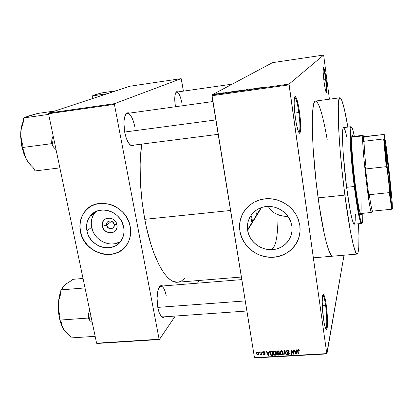 <?xml version="1.0" encoding="UTF-8"?>
<svg xmlns="http://www.w3.org/2000/svg" width="413" height="413" viewBox="0 0 413 413"><rect width="100%" height="100%" fill="white"/><g stroke="black" fill="none" stroke-linecap="round" stroke-linejoin="round"><path stroke-width="0.62" d="M298.94 132.676L299.089 132.609C300.303 130.327 300.22 123.632 298.831 112.522L299.564 112.341C301.005 123.869 301.098 130.823 299.848 133.198C298.444 133.296 296.937 128.118 295.336 117.664L296.493 124.54L298.434 131.67L299.033 132.821L299.564 133.27L300.014 133.017L300.721 128.34L300.354 119.331L299.048 108.918L297.21 100.4L295.429 96.596L294.959 96.678L294.577 97.473L294.309 98.955L294.149 103.751L295.336 117.664C293.72 106.456 293.793 95.553 295.388 96.575C296.813 97.866 298.207 103.121 299.564 112.341L298.831 112.522C300.272 124.215 300.308 130.931 298.94 132.676M326.203 92.553C326.673 90.896 326.461 86.415 325.573 79.105L326.079 78.991C327.039 86.973 327.235 91.655 326.673 93.033C325.955 92.858 325.072 89.038 324.029 81.567L325.145 88.516L326.218 92.579L326.497 93.023L326.884 92.445L326.941 88.258L325.377 74.268L324.262 69.002L323.405 67.448L323.147 72.027L324.029 81.567C322.992 72.827 322.832 68.109 323.549 67.417C324.298 68.279 325.139 72.136 326.079 78.991L325.573 79.105C326.461 86.415 326.673 90.896 326.203 92.553M325.774 328.96L325.857 328.918C327.204 328.325 327.024 315.47 325.594 305.496L326.27 305.212C327.752 315.558 327.953 328.903 326.564 329.533C325.599 329.76 324.572 326.229 323.482 318.924L324.473 324.685L326.017 329.337L326.461 329.579L327.153 328.041L327.514 321.422L327.008 311.789L325.816 302.233L324.814 297.443L323.364 294.397L322.641 295.636L322.217 302.094L323.482 318.924C321.804 307.355 321.846 293.111 323.467 294.428C324.411 295.192 325.346 298.785 326.27 305.212L325.594 305.496C327.06 315.718 327.199 328.867 325.774 328.96M106.58 225.24C107.39 230.268 115.361 229.468 114.189 224.46L116.9 224.703C119.104 234.233 103.968 235.72 102.424 226.185L106.58 225.24L111.587 221.254L106.58 225.24L107.086 222.447C110.018 220.01 112.388 220.681 114.189 224.46L113.745 227.15C110.834 229.7 108.443 229.065 106.58 225.24L102.424 226.185L102.403 223.288L102.816 221.931L104.396 219.67L105.511 218.854L108.17 217.992L111.056 218.27L113.735 219.644L114.86 220.681L116.476 223.263L117.049 226.169L116.91 227.609L115.81 230.18L113.776 232.023L112.501 232.581L109.682 232.86L106.859 232.018L104.463 230.175L102.852 227.615L102.424 226.185C100.137 216.686 115.356 215.07 116.9 224.703L114.189 224.46C113.379 219.411 105.387 220.243 106.58 225.24M119.961 241.884L115.072 243.691L111.536 244.031L107.932 243.66L102.708 241.817L99.528 239.793L96.74 237.227L94.438 234.207L92.718 230.852L91.356 225.462L91.314 221.833L91.98 218.327L93.323 215.085L95.873 211.601L94.629 213.051C91.634 217.192 90.638 221.936 91.64 227.284L86.926 230.882C85.904 225.452 86.906 220.64 89.936 216.443C98.371 203.929 121.283 211.1 123.683 227.16L124.05 230.903L123.683 234.563L122.609 237.996L120.864 241.078L118.526 243.685L115.686 245.725L110.725 247.557L107.137 247.898L103.482 247.516L99.9 246.432L96.523 244.687L92.114 240.975L89.781 237.909L88.026 234.507L86.926 230.882L86.523 227.181L86.833 223.547L87.85 220.108L89.533 217.001L91.825 214.347L94.644 212.251L97.876 210.795L103.224 209.943L106.926 210.289L110.57 211.363L114.003 213.123L117.101 215.503L119.739 218.405L121.809 221.719L123.683 227.16C124.478 231.476 123.941 235.462 122.072 239.117C115.067 254.176 89.647 248.074 86.926 230.882L91.64 227.284C93.834 240.232 110.281 248.414 120.503 241.559M88.914 207.615L84.98 211.425C80.566 217.207 79.074 223.908 80.52 231.533L80.427 231.6C78.981 223.975 80.473 217.269 84.887 211.487C96.596 195.148 127.028 205.085 130.203 226.561L128.748 221.569L126.368 216.861L123.157 212.618L119.249 209.014L114.788 206.19L109.956 204.259L102.434 203.191L95.181 204.368L90.803 206.355L86.998 209.205L83.906 212.809L81.64 217.021L80.277 221.678L79.869 226.603L80.427 231.6L81.919 236.489L84.293 241.089L87.453 245.229L91.278 248.75L95.635 251.522L102.801 254.067L107.736 254.589L114.922 253.556L119.305 251.682L123.157 248.936L126.337 245.415L128.706 241.249L130.178 236.597L130.684 231.641L130.203 226.561C131.22 232.142 130.591 237.325 128.304 242.121C119.223 263.127 84.185 255.146 80.427 231.6L80.52 231.533C83.813 251.181 110.447 261.837 123.595 248.538L123.59 248.538M291.883 226.05C293.648 237.687 284.634 248.672 272.854 249.622C261.099 250.743 249.359 241.75 247.624 230.309L261.594 207.502L247.624 230.309L247.382 226.087L247.986 221.936L249.426 218.007L251.646 214.461L254.563 211.425L258.068 209.024L262.033 207.362L266.302 206.495L270.711 206.464L275.089 207.28L279.255 208.906L283.055 211.28L286.333 214.316L288.961 217.883L290.835 221.848L291.883 226.05L292.068 230.325L291.387 234.501L289.864 238.425L287.572 241.941L284.598 244.919L281.057 247.242L277.092 248.827L272.854 249.622L268.502 249.597L264.201 248.755L260.113 247.134L256.39 244.79L253.169 241.817L250.577 238.322L248.703 234.439L247.547 229.773C246.076 219.184 253.556 208.808 264.377 206.779C275.166 204.641 287.128 211.41 290.809 221.776L291.883 226.05M287.763 216.278L285.254 216.314L287.763 216.278M282.766 216.066L285.254 216.314L280.308 215.534L282.766 216.066M277.934 214.724L280.308 215.534L275.693 213.66L277.934 214.724M274.624 213.025L275.693 213.66L274.624 213.025M271.697 210.78L273.592 212.334L270.019 209.004L271.697 210.78M268.584 207.021L270.019 209.004L268.584 207.021M244.331 210.929L242.312 214.414L240.387 219.731L239.581 225.348L239.922 231.048C241.987 244.016 253.427 255.017 266.808 256.932C280.179 258.905 293.731 251.414 298.341 239.179L297.055 242.059L293.932 246.809L289.89 250.825L285.094 253.949L282.466 255.146L276.891 256.747L271.062 257.253L265.192 256.654L259.509 254.976L256.798 253.752L251.775 250.588L247.433 246.576L245.565 244.3L242.529 239.297L240.516 233.866L239.633 229.246C238.244 215.312 248.218 201.936 262.472 199.211C276.684 196.361 292.533 204.915 297.933 218.431L299.812 225.364C302.166 241.166 289.869 255.988 273.958 257.227C258.073 258.698 242.261 246.576 239.87 231.125L241.342 236.706L243.876 241.946L247.382 246.659L251.729 250.676L256.757 253.84L262.27 256.034L268.078 257.18L273.958 257.227L279.689 256.168L285.058 254.036L289.859 250.908L293.901 246.897L297.024 242.142L299.105 236.83L300.05 231.161L299.812 225.364L298.403 219.654L295.863 214.264L292.296 209.412L287.846 205.292L282.683 202.065L277.015 199.861L271.067 198.767L265.084 198.818L259.292 200.011L253.923 202.287L249.184 205.55L245.245 209.675L242.261 214.486L240.335 219.809L239.53 225.426L239.633 229.246M218.183 134.323L131.871 145.366L129.904 144.705L131.442 145.753C128.562 144.307 126.306 139.759 124.685 132.108L126.321 138.257L128.541 142.975L130.993 145.546L132.186 145.903L133.946 145.102L131.442 145.753M246.886 311.004L162.768 316.936L161.178 316.306L162.438 317.308C160.476 316.27 158.943 313.033 157.838 307.597L159.284 312.868L161.199 316.332L162.247 317.21L163.29 317.478L164.684 316.802L162.438 317.308M322.3 305.728L325.594 305.496L322.3 305.728M323.761 79.358L325.573 79.105L323.761 79.358M294.768 113.059L298.831 112.522L294.768 113.059M241.368 277.03L177.693 282.218C166.656 283.953 151.974 258.45 144.772 219.329L141.933 200.641L140.368 181.705L140.146 163.522L141.613 144.122C138.825 166.811 139.878 191.88 144.772 219.329L230.552 210.485L144.772 219.329L146.62 228.27L151.039 244.795L153.553 252.173L158.995 264.774L161.86 269.87L164.766 274.108L167.688 277.469L170.584 279.937L173.429 281.511L177.729 282.218M252.555 221.621L251.6 216.5M315.491 101.082L314.721 101.691L314.045 103.074L312.987 108.196L312.383 116.394L312.285 127.457L313.142 148.463L316.053 181.261L319.259 205.891L324.21 233.572L326.688 243.778L329.022 251.021L331.112 255.141L332.682 256.179C329.249 257.216 322.904 233.288 318.118 197.894C311.309 149.145 310.545 99.301 315.615 101.056C319.079 102.31 322.94 115.175 327.199 139.656M255.73 210.506L256.447 214.208M271.135 249.447C275.197 248.161 277.453 238.895 277.908 221.642M272.513 62.647L211.957 94.959L289.054 84.097L323.653 55.058L272.513 62.647L211.957 94.959L211.91 95.733L289.064 84.882L326.781 353.621L254.46 357.637L211.957 94.959L289.054 84.097L323.653 55.058L329.414 99.203L323.653 55.058L272.513 62.647M220.366 93.286L220.945 93.142L220.366 93.286M220.816 93.415L222.648 92.904L220.826 93.415M223.299 92.873L223.867 92.729L223.299 92.873M224.507 92.863L226.407 92.45L224.517 92.951M230.222 91.96L228.59 92.491L228.208 92.12L230.222 91.96L228.208 92.12L228.59 92.491L230.222 91.96M236.747 90.906L238.017 90.865L237.289 91.19L234.512 91.516L236.747 90.906L234.599 91.428L237.867 90.994L236.747 90.906M243.84 89.91L245.126 89.864L244.424 90.189L241.626 90.514L243.742 89.92L241.708 90.426L244.971 89.998L243.84 89.91M260.722 87.67L262.73 87.324L260.618 87.979L260.18 88.041L260.722 87.67L260.18 88.041L260.618 87.979L262.683 87.386L260.722 87.67M259.467 87.835L257.939 88.356L257.361 88.005L259.467 87.835L257.361 88.005L257.939 88.356L259.467 87.835M255.766 88.573L256.427 88.139L256.86 88.077L256.039 88.625L254.393 88.511L253.283 89.012L254.119 88.465L255.766 88.573L254.119 88.465L253.283 89.012L254.393 88.511L256.039 88.625L256.86 88.077L256.427 88.139L255.766 88.573M249.23 89.456L251.827 88.898L249.23 89.456M244.899 90.194L247.15 89.445L247.986 89.755L247.284 89.476L244.899 90.194L247.284 89.476L247.986 89.755L247.15 89.445L244.899 90.194M239.277 90.984L238.306 91.056L238.797 90.7L241.543 90.235L240.629 90.793L239.277 90.984L241.543 90.235L238.621 90.777L238.982 90.829L238.322 91.01L239.277 90.984M232.292 91.97L231.079 92.073L231.321 91.82L234.46 91.237L233.505 91.8L232.292 91.97L234.46 91.237L231.084 91.929L232.292 91.97M217.145 93.839L219.613 93.431L217.145 93.839M216.35 93.854L216.928 93.71L216.35 93.854M254.666 357.942L326.915 353.931L344.029 255.208L326.781 353.621L289.054 84.097L289.064 84.882L211.91 95.733L254.46 357.637L326.781 353.621L326.915 353.931L254.666 357.942L254.46 357.637L254.666 357.942M256.778 352.294L256.504 353.027L256.778 352.294M259.116 351.964L259.214 352.557L259.617 352.537L259.519 351.938L259.116 351.964L259.214 352.557L259.617 352.537L259.519 351.938L259.116 351.964M261.888 351.804L261.981 352.403L262.384 352.377L262.291 351.778L261.888 351.804L261.981 352.403L262.384 352.377L262.291 351.778L261.888 351.804M268.93 351.401L268.775 352.671L267.371 352.754L266.824 351.52L266.4 351.546L268.357 355.66L268.78 355.634L269.353 351.375L268.93 351.401L268.775 352.671L267.371 352.754L266.824 351.52L266.4 351.546L268.357 355.66L268.78 355.634L269.353 351.375L268.93 351.401M275.734 351.618L274.289 351.05L273.225 352.222L273.597 354.38L274.371 355.165L275.228 355.33L276.271 354.493L276.364 353.038L275.972 351.943L274.464 351.029L273.396 351.737L273.225 353.27L273.545 354.282L274.273 355.108L275.13 355.335C276.225 354.989 276.633 354.225 276.364 353.038L275.734 351.618M282.451 351.236L280.995 350.663L279.931 351.84L280.293 354.003L280.923 354.7L281.836 354.963L282.977 354.117L283.101 352.847L282.688 351.561L281.17 350.642L280.102 351.355L279.952 353.017L281.836 354.963C282.931 354.612 283.344 353.848 283.075 352.661L282.451 351.236M287.608 350.276L286.725 350.668L286.591 351.876L287.133 352.47L288.687 352.934L288.909 353.662L288.083 354.101L287.314 353.332L286.937 353.528L287.582 354.437L288.573 354.566L289.26 354.034L289.198 352.965L287.185 351.995L286.911 351.391L287.747 350.766L288.78 351.7L289.183 351.623L288.45 350.461L287.608 350.276L286.514 351.571L287.288 352.542L288.723 352.965L288.919 353.383L288.248 354.106L286.911 353.409L288.336 354.597L289.332 353.378L286.932 351.592L287.644 350.771L288.78 351.7L289.183 351.623L287.608 350.276M296.555 349.816L296.384 351.102L294.959 351.184L294.412 349.94L293.979 349.966L295.93 354.117L296.364 354.096L296.988 349.79L296.555 349.816L296.384 351.102L294.959 351.184L294.412 349.94L293.979 349.966L295.93 354.117L296.364 354.096L296.988 349.79L296.555 349.816M299.022 349.919L298.207 349.672L297.613 350.193L298.031 353.998L298.444 353.977L298.031 350.369L298.604 350.198L299.017 351.009L299.42 350.931L299.022 349.919L298.331 349.661L297.603 351.127L298.031 353.998L298.444 353.977L297.985 350.503L298.382 350.157L299.017 351.009L299.42 350.931L299.022 349.919M293.096 350.012L293.602 353.399L291.361 350.116L290.917 350.141L291.552 354.364L291.965 354.339L291.454 350.952L293.705 354.24L294.144 354.22L293.509 349.992L293.096 350.012L293.602 353.399L291.361 350.116L290.917 350.141L291.552 354.364L291.965 354.339L291.454 350.952L293.705 354.24L294.144 354.22L293.509 349.992L293.096 350.012M284.32 350.518L283.679 354.803L284.108 354.777L284.624 350.998L286.157 354.664L286.581 354.643L284.722 350.492L284.32 350.518L283.679 354.803L284.108 354.777L284.624 350.998L286.157 354.664L286.581 354.643L284.722 350.492L284.32 350.518M277.753 350.895L277.03 351.102L276.695 351.716L276.911 352.79L277.417 353.198L277.252 354.514L277.949 355.072L279.668 355.025L279.018 350.823L277.753 350.895L276.7 352.201L277.417 353.198L277.118 354.106L278.403 355.097L279.668 355.025L279.018 350.823L277.753 350.895M271.124 351.272L269.994 352.052L270.164 354.38L271.109 355.402L272.978 355.402L272.317 351.205L271.124 351.272C270.04 351.556 269.637 352.284 269.916 353.456L271.181 355.423L272.978 355.402L272.317 351.205L271.124 351.272M263.897 351.633L263.215 351.953L263.112 352.847L264.8 354.039L264.33 354.354L263.339 353.967L263.706 354.586L264.594 354.762L265.187 354.209L265.063 353.518L263.458 352.475L264 352.067L265.038 352.557L264.521 351.778L263.897 351.633L263.071 352.661L264.795 353.951L264.33 354.354L263.339 353.967L264.418 354.788L265.192 353.889L263.613 352.841L263.938 352.072L265.038 352.557L263.897 351.633M260.732 351.871L260.995 354.147L260.381 354.411L260.335 354.85L260.84 354.974L261.14 354.426L261.217 354.912L261.625 354.886L261.135 351.845L260.732 351.871L261.006 354.07L260.335 354.85L260.748 354.994L261.14 354.426L261.217 354.912L261.625 354.886L261.135 351.845L260.732 351.871M257.407 352.005L256.587 352.614L256.566 353.807L257.134 354.875L258.053 355.134L258.827 354.044L258.202 352.289L257.407 352.005L256.545 353.673L257.913 355.149L258.806 353.688L257.407 352.005M96.916 343.477L159.392 339.527L175.246 316.059L159.392 339.527L159.119 339.238L96.596 343.198L48.533 113.74L114.416 104.365L159.119 339.238L114.416 104.365L114.515 103.663L181.157 78.651L129.976 86.209L48.672 113.054L114.515 103.663L181.157 78.651L181.359 79.074L183.413 91.144L181.157 78.651L129.976 86.209L48.672 113.054L48.533 113.74L48.672 113.054L114.515 103.663L114.416 104.365L48.533 113.74L96.596 343.198L159.119 339.238L159.392 339.527L96.916 343.477L96.596 343.198L96.916 343.477M197.455 283.184L199.293 280.458L197.455 283.184M178.091 91.908L176.738 91.645L176.072 92.207L175.102 94.804L174.725 99.012L175.391 106.75C174.255 98.862 174.627 93.87 176.501 91.779L178.091 91.908M162.779 285.982L161.638 285.522L160.626 285.75L158.829 287.995L158.117 289.947L157.054 298.176L157.838 307.597C156.047 298.625 157.487 287.36 160.507 285.817L162.779 285.982M129.321 113.141L128.304 112.764L127.168 112.909L126.146 113.694L124.587 117.055L123.89 122.367L124.685 132.108C123.188 122.444 123.864 116.136 126.714 113.167L129.321 113.141M178.844 282.043L181.369 281.052L184.549 278.455M125.526 114.587L127.24 113.43C130.467 113.792 133.001 118.263 134.839 126.853C132.635 117.024 129.785 112.682 126.28 113.828L125.526 114.587M159.387 286.989L160.874 286.132C163.161 286.333 164.947 289.549 166.217 295.78C164.694 288.584 162.634 285.466 160.037 286.421L159.387 286.989M175.814 92.615L176.635 92.114C178.803 92.491 180.589 96.255 181.988 103.42C180.383 95.444 178.431 91.748 176.134 92.321L175.814 92.615M251.925 222.638L251.032 217.821M294.629 97.318C296.028 98.057 297.432 103.126 298.831 112.522C297.52 103.637 296.173 98.578 294.794 97.349L294.629 97.318M323.214 68.016C323.937 69.152 324.721 72.848 325.573 79.105C324.721 72.848 323.937 69.152 323.214 68.016M322.79 295.089C323.725 295.574 324.659 299.043 325.594 305.496C324.701 299.306 323.797 295.847 322.883 295.119L322.79 295.089M244.336 210.924C240.671 216.433 239.122 222.514 239.679 229.169M87.091 209.143L83.999 212.747L81.728 216.959L80.37 221.611L79.962 226.53L80.52 231.533L82.011 236.422L84.381 241.016L87.541 245.152L91.371 248.672L95.723 251.45L100.442 253.375L105.351 254.372L110.266 254.413L115.005 253.479L119.383 251.605L123.239 248.863M299.219 350.214L299.017 351.009L299.219 350.214M298.511 349.661L298.382 350.157L298.511 349.661M298.201 349.677L298.01 350.42M298.294 352.97L298.031 353.998L298.294 352.97M297.985 350.513L297.902 349.966L297.603 351.127L297.881 349.801L297.985 350.513M296.534 352.929L296.24 352.945L296.534 352.929M296.049 353.662L296.426 351.69L296.049 353.667L295.171 351.67L295.305 351.164L295.171 351.67L296.322 351.602L296.121 352.857L296.627 350.441L296.049 353.667L295.171 351.67L296.322 351.602L296.627 350.441L296.049 353.667M296.689 349.94L296.384 351.102L296.689 349.94M293.989 353.182L293.705 354.24L293.989 353.182M291.593 350.456L291.454 350.952L291.593 350.456M291.821 353.383L291.552 354.364L291.821 353.383M291.506 350.766L291.423 350.209L291.506 350.766M293.87 352.403L293.602 353.399L293.87 352.403M288.976 351.009L288.78 351.7L288.976 351.009M287.789 350.27L287.644 350.771L287.789 350.27M289.301 353.223L288.919 353.394L289.301 353.223M288.486 354.07L288.336 354.597L288.486 354.07M289.085 352.79L288.919 353.383L289.085 352.79M288.837 352.557L288.723 352.965L288.837 352.557M288.155 352.299L288.037 352.717L288.155 352.299M287.412 352.113L287.288 352.542L287.412 352.113M287.081 350.988L286.87 350.523L287.081 350.988M286.798 350.591L286.514 351.571L286.798 350.591M286.328 354.075L286.157 354.664L286.328 354.075M285.027 351.174L284.887 351.654L285.027 351.174M284.753 350.56L284.624 350.998L284.753 350.56M284.273 353.621L283.679 354.803L284.495 350.508L284.273 353.621M283.127 353.301L282.662 353.678L283.127 353.301M281.996 354.431L281.836 354.963L281.996 354.431M280.334 351.995L279.926 352.888L280.241 351.127L280.319 351.907M282.704 353.058L282.972 352.645M282.662 352.676L281.754 354.473L280.659 353.817L280.339 352.878L281.398 350.647L281.253 351.133L282.662 352.676L282.884 351.948L282.497 354.06L281.263 354.375L280.453 353.358L280.396 351.778L280.835 351.251L281.681 351.2L282.662 352.676M278.558 354.597L278.403 355.097L278.558 354.597M277.391 353.223L277.118 354.106L277.391 353.223M277.546 352.8L277.417 353.198L277.546 352.8M277.247 351.577L277.077 351.071L277.247 351.577M277.056 351.081L276.7 352.201L277.056 351.081M278.992 353.306L279.183 354.56L279.462 353.667L279.183 354.56L278.476 354.602L277.51 354.013L277.975 352.862L277.804 353.409L278.383 352.841L278.223 353.347L278.992 353.306L279.265 352.418L279.183 354.56L277.706 354.431L277.644 353.507L278.992 353.306M278.687 351.339L278.914 352.81L279.188 351.928L278.914 352.81L278.109 352.857L277.108 352.175L277.582 350.911L277.407 351.463L277.98 350.88L277.82 351.386L278.687 351.339L278.842 350.833L278.914 352.81L277.438 352.738L277.237 351.587L278.687 351.339M276.7 351.7L276.751 352.041M276.416 353.709L275.951 354.07L276.416 353.709M275.301 354.803L275.13 355.335L275.301 354.803M273.643 352.32L273.225 353.27L273.561 351.478L273.638 352.289M275.998 353.456L276.287 353.022M275.951 353.053L275.053 354.844L273.958 354.199L273.638 353.26L274.702 351.029L274.542 351.52L275.951 353.053L276.178 352.351L275.791 354.437L274.562 354.752L273.752 353.74L273.695 352.16L274.253 351.577L274.975 351.582L275.951 353.053M272.002 354.963L271.837 355.464L272.002 354.963M271.336 354.963L271.181 355.423L271.336 354.963M270.329 352.434L269.921 353.482L270.257 351.597L270.329 352.434L271.424 351.256L271.258 351.762L271.986 351.721L272.492 354.937L272.771 354.086L272.492 354.937L271.181 354.927L270.329 353.466L270.432 352.15L271.986 351.721L272.157 351.215L272.492 354.937L270.809 354.664L270.329 352.434M268.935 354.483L268.357 355.66L268.935 354.483M269.168 351.515L268.775 352.671L269.168 351.515M268.925 353.249L269.111 352.01L268.925 353.249M268.997 352.021L268.471 355.216L268.863 354.049L268.471 355.216L267.588 353.234L267.758 352.733L267.588 353.234L268.718 353.172L268.997 352.021M264.831 352.093L264.645 352.635L264.831 352.093M264.093 351.633L263.938 352.072L264.093 351.633M264.583 354.302L264.418 354.788L264.583 354.302M264.986 353.409L264.795 353.951L264.986 353.409M264.785 353.244L264.625 353.709L264.785 353.244M264.31 353.058L264.134 353.559L264.31 353.058M263.67 351.995L263.53 351.711L263.67 351.995M263.391 351.788L263.071 352.661M262.203 351.783L261.981 352.403L262.203 351.783M261.501 354.127L261.217 354.912L261.501 354.127M261.424 353.642L261.14 354.426L261.424 353.642M261.408 353.688L260.748 354.994L261.403 353.693M260.484 354.437L260.335 354.85L260.484 354.437M261.269 352.666L260.985 353.445L261.269 352.666M259.436 351.943L259.214 352.557L259.436 351.943M258.104 354.638L257.913 355.149L258.104 354.638M257.02 352.743L256.545 353.673L256.932 352.155L257.02 352.743M258.383 353.538L257.857 354.715L256.943 353.621L257.624 352.015L257.464 352.439L258.383 353.538L258.621 352.893L258.368 354.261L257.805 354.721L257.098 354.168L256.917 353.074L257.284 352.485L258.006 352.666L258.383 353.538M258.383 353.543L258.734 353.254M268.533 354.411L268.471 355.216L267.588 353.234L268.718 353.172L268.533 354.411M257.872 88.315L257.815 87.943L257.872 88.315M257.996 88.346L257.949 88.052L257.996 88.346M259.225 87.923L258.042 88.341L259.225 87.923M247.635 89.807L247.573 89.389L247.635 89.807M244.63 90.008L242.075 90.426L244.63 90.127M238.988 90.87L240.603 90.798L239.008 90.865M239.039 90.746L241.006 90.364L240.712 90.741L239.05 90.715L241.006 90.364L239.075 90.85M237.516 91.015L234.966 91.454L237.516 91.015M233.918 91.361L233.195 91.841L231.517 91.867L233.918 91.361L231.425 91.954L233.918 91.361M228.719 92.471L228.657 92.058L228.719 92.471M228.781 92.466L228.735 92.171L228.781 92.466M229.958 92.047L228.802 92.46L229.958 92.047M219.102 93.56L217.512 93.839L219.102 93.56M385.076 146.264L385.644 154.72M391.256 196.846L391.25 197.393C391.199 203.939 385.092 150.492 385.381 145.897L386.294 149.929L388.607 168.509L390.719 189.154L391.219 197.631L390.017 190.883L387.466 169.526L385.572 149.769L385.566 145.706C386.547 148.613 391.261 190.992 391.256 196.846L390.884 196.567L391.256 196.846M364.297 136.584L383.806 134.478L384.358 134.705L384.255 138.541L383.662 138.923L364.034 141.282L363.409 141.638L364.297 136.584L363.838 135.758L363.528 136.321L363.59 136.047L364.803 136.786L383.806 134.478L384.358 134.705L384.255 138.541L385.267 150.797L389.64 190.801L389.252 192.634L369.279 194.704L368.881 196.325L365.36 167.384L368.881 196.325L365.36 167.384L366.14 168.907C364.901 156.749 364.199 147.539 364.034 141.282L363.409 141.638L363.435 137.131L363.409 141.638L364.297 136.584M363.626 135.949L362.965 135.567L362.898 135.841L363.528 136.321L362.898 135.841L363.166 135.268L352.082 136.641M351.757 137.199L362.898 135.841L351.757 137.199M371.906 211.606L372.289 211.719L372.433 211.188L371.906 211.606L372.407 210.986C371.69 209.541 370.647 204.11 369.279 194.704L368.881 196.325L365.36 167.384L366.14 168.907L386.248 166.666L387.053 168.396L390.584 198.126L392.35 208.715L391.798 197.548L389.505 174.431L386.243 146.796L384.358 134.705L387.141 153.868L389.505 174.431L392.231 203.031L392.35 208.715L389.64 190.801L389.252 192.634L369.279 194.704C370.719 204.585 371.793 210.062 372.5 211.131L391.787 209.236L392.35 208.715L391.787 209.236L389.252 192.634L391.787 209.236L372.5 211.131L371.906 211.606M360.931 200.424C361.349 208.792 361.194 213.165 360.461 213.547L371.654 212.452C369.666 215.581 361.127 141.091 362.898 135.841C361.215 140.559 368.959 210.109 371.39 212.205L371.958 211.688M364.034 141.282C364.199 147.539 364.901 156.749 366.14 168.907L386.248 166.666L383.662 138.923L364.034 141.282M385.391 146.62C386.604 152.02 390.889 191.007 390.879 196.542C390.889 191.007 386.604 152.02 385.391 146.62M383.662 138.923L386.248 166.666L387.053 168.396L384.255 138.541L383.662 138.923M345.072 194.208L345.154 196.098L345.072 194.208M360.89 214.946L361.199 213.475L360.89 214.946M361.752 213.423L361.189 215.147C359.785 214.197 357.803 203.939 355.242 184.379L353.404 167.91L351.943 149.403L351.84 136.383L352.454 134.922L353.285 136.476L352.366 134.912C350.704 134.106 352.103 159.748 355.242 184.379L357.322 199.211L359.295 209.907L360.838 214.874L361.37 215.023L361.752 213.423M354.282 186.495L354.896 186.294C351.396 158.762 349.63 129.496 351.164 127.498C351.861 126.347 352.919 129.3 354.339 136.347L352.769 129.723L351.597 127.225L350.849 128.825L350.632 132.232L351.473 152.407L353.729 176.408L356.775 200.026L360.291 218.967L361.205 221.858L361.597 222.602L362.222 222.684L362.759 219.453L362.805 213.32C362.95 220.506 362.562 223.614 361.628 222.648C359.909 219.664 357.663 207.548 354.896 186.294L354.282 186.495C350.467 156.615 348.815 125.681 350.838 126.714L351.386 127.219L350.534 127.013C348.964 129.016 350.73 158.628 354.282 186.495L346.61 187.311L354.282 186.495C357.085 208.002 359.367 220.258 361.122 223.252L361.902 222.87L361.478 223.479C359.78 222.406 357.379 210.078 354.282 186.495M343.616 127.617C341.329 126.621 342.728 157.513 346.61 187.311L343.198 153.099L342.578 141.21L342.687 130.756L343.12 128.257L343.616 127.617L350.838 126.714M318.118 197.894L344.87 195.106C338.433 145.897 336.275 95.811 339.951 97.788C342.016 98.542 344.654 108.309 347.87 127.085L344.396 109.347L341.887 100.55L340.472 97.989L339.863 97.809L339.336 98.387L338.304 104.845L338.428 124.153L339.718 145.278L341.949 169.841L344.87 195.106L318.118 197.894M358.505 223.763C359.444 242.787 358.99 252.895 357.142 254.083C354.736 255.043 349.434 230.826 344.87 195.106L350.374 231.146L353.456 245.523L355.996 252.999L356.687 253.912L357.291 254.047L357.808 253.427L358.789 247.351L358.938 235.782L358.505 223.763M355.35 214.048L355.195 220.687L354.519 223.97M354.184 224.171L353.347 223.159L352.33 220.253L350.534 212.489L346.61 187.311C349.775 210.831 352.315 223.118 354.235 224.171L361.478 223.479M343.776 127.643L345.103 130.162L346.905 137.25M352.738 136.543L352.113 135.17L352.738 136.543M360.977 212.132L360.828 212.958M96.394 94.484L92.336 95.893L92.28 98.65L92.336 95.893L107.235 93.715L92.336 95.893L95.305 94.639L101.624 92.915L116.094 90.788L101.624 92.915L94.283 95.16M92.3 97.685L91.81 98.81L92.3 97.685M95.305 94.639L93.772 95.589M124.674 132.036L215.844 119.935L124.674 132.036M23.211 121.536L21.517 126.677L20.996 129.703L20.66 136.388L21.28 143.502L21.941 147.054L26.551 159.686L29.55 163.982L33.412 167.946L35.079 170.951L59.875 167.885L35.079 170.951L33.412 167.946L29.55 163.982L26.551 159.686L24.672 155.216L23.866 150.709L22.121 147.56L51.651 143.657L53.308 146.858L51.801 139.692L53.153 135.789L51.801 139.692L51.651 143.657L22.121 147.56L22.317 143.621L20.717 135.753L20.712 132.96L21.941 147.054L23.892 153.806L26.551 159.686L24.672 155.216L23.866 150.709L22.121 147.56L22.317 143.621L20.717 135.753L20.996 130.147L23.396 121.809L23.587 117.958L48.672 114.391L23.587 117.958L28.626 115.965L37.593 113.461L54.939 110.983L37.593 113.461L27.077 116.703M53.308 146.858L56.065 149.697L53.308 146.858L51.801 139.692L51.651 143.657L53.308 146.858M31.192 165.799L26.551 159.686L28.084 162.164L31.197 165.799M30.257 115.681L28.626 115.965L23.587 117.958L23.396 121.809L21.559 127.349L20.712 132.96C20.975 128.144 21.884 124.179 23.438 121.071M245.25 300.932L157.797 307.386L245.25 300.932M91.634 322.057L89.781 320.478L91.634 322.057M66.338 283.7L63.938 285.677L62.492 288.47L60.861 289.905L85.016 287.923L60.861 289.905L60.737 293.834L59.049 299.389L58.316 305.073C58.171 315.047 59.937 323.105 63.602 329.259L62.007 325.872L61.439 322.491L59.911 320.096L60.035 316.084L58.692 310.71L58.316 305.073C58.512 299.771 59.348 295.161 60.819 291.237L59.555 295.398L58.532 301.696L58.512 311.965L60.303 321.686L62.368 327.06L64.826 330.932L69.807 335.614L71.268 337.901L95.155 336.332L71.268 337.901L69.807 335.614L66.281 332.548L63.602 329.259L62.007 325.872L61.439 322.491L59.911 320.096L88.336 318.051L88.418 314.004L89.662 310.106L88.418 314.004L89.022 317.329L89.781 320.478L89.022 317.329L91.025 316.611L89.022 317.329L88.418 314.004L88.336 318.051L59.911 320.096L60.035 316.084L58.692 310.71L58.316 305.073L59.049 299.389L60.737 293.834L60.861 289.905L62.492 288.47L63.21 286.637L64.939 284.686L71.32 280.675L72.843 279.327L83.034 278.455L72.843 279.327L71.32 280.675L65.063 284.578M88.336 318.051L89.781 320.478L88.336 318.051M63.235 286.596L61.728 289.141L63.235 286.596M63.602 329.259L65.037 331.19L63.602 329.259M299.089 132.609L299.848 133.198M326.301 92.749L326.673 93.033M325.857 328.918L326.564 329.533M294.789 96.926L295.156 96.879M315.609 101.061L339.945 97.788M176.134 92.321L176.501 91.779M160.037 286.421L160.507 285.817M126.28 113.828L126.714 113.167M247.547 229.773L261.13 207.662M94.629 213.051L89.936 216.443M108.753 221.136L107.086 222.447M298.981 350.828L299.162 350.11M288.904 353.316L289.064 352.764M286.529 351.649L286.849 350.539M279.952 353.017L280.308 351.855M282.642 352.542L282.843 351.861M269.916 353.456L270.308 352.299M261.001 353.564L261.284 352.779M256.514 353.466L256.948 352.31M258.399 353.683L258.657 352.991M322.883 295.119L323.467 294.428M323.255 67.794L323.549 67.417M294.794 97.349L295.388 96.575M363.59 136.047L362.965 135.567M371.39 212.205L372.407 210.986M391.7 208.963L392.211 208.353M350.534 127.013L351.164 127.498M313.338 257.836L357.142 254.083M361.122 223.252L361.628 222.648M176.635 92.114L232.23 84.138M212.86 101.552L127.24 113.43M160.874 286.132L241.786 279.606"/></g></svg>
